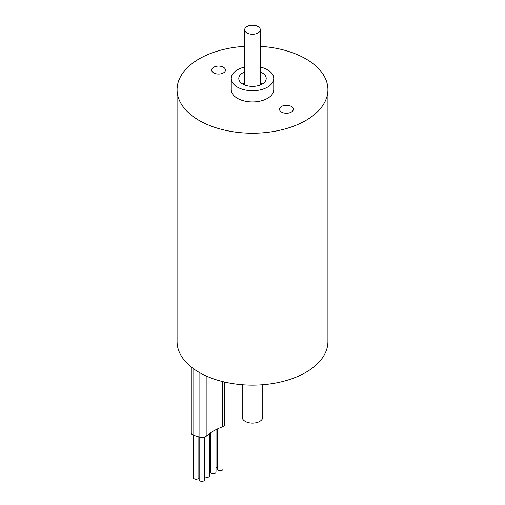 <?xml version="1.0" encoding="UTF-8"?>
<svg xmlns="http://www.w3.org/2000/svg" width="505" height="505" viewBox="0 0 505 505"><rect width="100%" height="100%" fill="white"/><g stroke="black" fill="none" stroke-linecap="round" stroke-linejoin="round"><path stroke-width="0.76" d="M191.262 367.021L191.262 432.886A4.797 2.771 0 0 0 193.806 435.329L199.879 437.197A4.797 2.771 0 0 0 206.166 436.257A55.196 31.865 180 0 1 222.503 426.82A4.797 2.771 0 0 0 224.693 424.497L224.693 382.083M246.97 32.951A7.815 4.513 180 0 1 244.685 29.763A7.815 4.513 180 0 1 252.5 25.25A7.815 4.513 180 0 1 260.315 29.763A7.815 4.513 180 0 1 255.492 33.93A7.815 4.513 180 0 1 246.97 32.951M260.315 71.962A13.711 7.916 180 0 1 266.211 78.471A13.711 7.916 180 0 1 257.746 85.787A13.711 7.916 180 0 1 242.804 84.07A13.711 7.916 180 0 1 238.789 78.471A13.711 7.916 180 0 1 244.685 71.962M262.196 84.07A13.711 7.916 0 0 0 260.315 83.161M244.685 83.161A13.711 7.916 0 0 0 242.804 84.07M260.315 67.058A21.254 12.271 180 0 1 273.754 78.471A21.254 12.271 180 0 1 260.637 89.808A21.254 12.271 180 0 1 237.47 87.15A21.254 12.271 180 0 1 231.246 78.471A21.254 12.271 180 0 1 244.685 67.058M273.754 78.471L273.754 89.669A21.254 12.271 180 0 1 260.637 101.006A21.254 12.271 180 0 1 237.47 98.342A21.254 12.271 180 0 1 231.246 89.669L231.246 78.471M260.315 46.359A75.422 43.544 180 0 1 327.922 89.669A75.422 43.544 180 0 1 281.361 129.899A75.422 43.544 180 0 1 199.166 120.461A75.422 43.544 180 0 1 177.078 89.669A75.422 43.544 180 0 1 244.685 46.359M281.556 112.078A6.9 3.983 180 0 1 279.536 109.263A6.9 3.983 180 0 1 286.442 105.28A6.9 3.983 180 0 1 293.342 109.263A6.9 3.983 180 0 1 289.081 112.943A6.9 3.983 180 0 1 281.556 112.078M213.678 72.89A6.9 3.983 180 0 1 211.658 70.075A6.9 3.983 180 0 1 218.564 66.086A6.9 3.983 180 0 1 225.464 70.075A6.9 3.983 180 0 1 221.203 73.755A6.9 3.983 180 0 1 213.678 72.89M199.159 436.976L199.159 479.75A2.74 1.584 0 0 0 201.899 481.334A2.74 1.584 0 0 0 204.645 479.75L204.645 437.115M193.371 435.184L193.371 477.623A2.74 1.584 0 0 0 196.117 479.207A2.74 1.584 0 0 0 198.856 477.623L198.856 436.882M204.645 476.411A2.74 1.584 0 0 0 207.725 477.257A2.74 1.584 0 0 0 209.846 475.71L209.846 433.347M210.528 432.88L210.528 472.156A2.74 1.584 0 0 0 213.268 473.734A2.74 1.584 0 0 0 216.014 472.156L216.014 429.66M209.846 470.616A2.74 1.584 0 0 0 210.528 470.382M217.522 428.922L217.522 469.145A2.74 1.584 0 0 0 220.262 470.729A2.74 1.584 0 0 0 223.008 469.145L223.008 426.605M216.014 467.359A2.74 1.584 0 0 0 217.522 467.295M242.217 384.741L242.217 417.18A10.283 5.94 0 0 0 252.5 423.121A10.283 5.94 0 0 0 262.783 417.18L262.783 384.741M327.922 89.669L327.922 341.601A75.422 43.544 180 0 1 281.361 381.83A75.422 43.544 180 0 1 199.166 372.393A75.422 43.544 180 0 1 177.078 341.601L177.078 89.669M206.166 375.96L206.166 436.257M222.503 381.559L222.503 426.82M193.806 368.953L193.806 435.329M199.879 372.804L199.879 437.197M260.315 84.973L260.315 29.763M244.685 84.973L244.685 29.763"/></g></svg>
